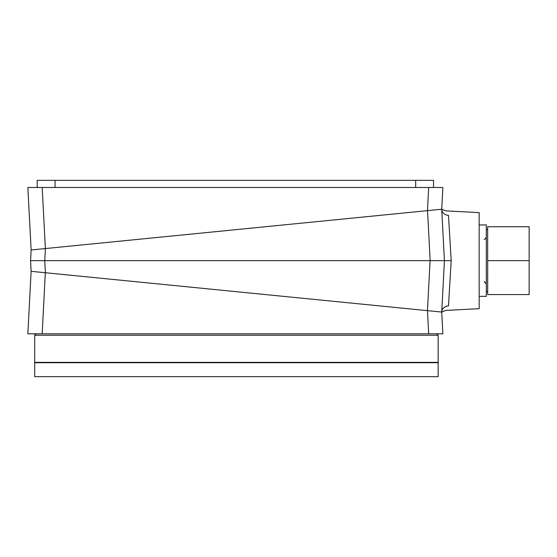 <?xml version="1.0" encoding="UTF-8"?>
<svg xmlns="http://www.w3.org/2000/svg" width="557" height="557" viewBox="0 0 557 557"><rect width="100%" height="100%" fill="white"/><g stroke="black" fill="none" stroke-linecap="round" stroke-linejoin="round"><path stroke-width="0.84" d="M479.166 296.352L486.303 296.352L486.303 224.944L479.166 224.944M36.72 362.363L34.694 362.725L438.157 362.725L436.131 362.363M34.694 362.725L34.694 376.65L438.157 376.65L438.157 362.725M436.73 333.803L36.121 333.803L34.694 335.23L438.157 335.23L436.73 333.803M34.694 335.23L34.694 362.363L438.157 362.363L438.157 335.23M45.312 272.728L42.186 333.803L27.85 333.803L31.122 271.322L30.565 260.648L444.423 260.648L441.729 312.059A7.144 6.51 -177 0 1 448.482 305.932C445.656 311.864 445.656 311.864 448.482 305.932C445.656 311.864 445.656 311.864 448.482 305.932L449.583 287.628M427.539 210.643L430.157 260.648M427.539 310.653L441.729 312.059L445.927 310.416L479.166 308.669L479.166 212.621L445.927 210.88L441.729 209.23L427.463 210.65L428.674 187.493L27.85 187.493L30.377 235.695M444.806 260.648L451.198 260.648L448.482 305.932M441.729 312.059L442.864 333.803L428.674 333.803L427.463 310.646L31.122 271.322M443.866 271.203L443.79 272.645M443.63 275.771L443.407 279.997M443.275 282.559L443.198 284M45.389 272.735L44.755 260.648L45.389 248.561L31.122 249.975L27.85 187.493L42.186 187.493L45.389 248.561L31.122 249.975L30.6 239.983M433.52 187.493L433.52 180.35L433.52 187.493L428.674 187.493L442.864 187.493L441.729 209.23A7.144 6.51 177 0 0 448.482 215.364L449.583 233.668M45.389 248.561L427.463 210.65M442.258 199.134L442.864 187.493M448.482 215.364C445.656 209.425 445.656 209.425 448.482 215.364L451.198 260.648M444.423 260.648L441.729 209.23M31.122 249.975L30.565 260.648M487.66 294.249L487.709 260.648L529.15 260.648L529.15 294.569L487.709 294.569M487.66 227.047L487.66 260.968M487.709 226.727L529.15 226.727L529.15 260.648M433.52 180.35L37.201 180.35L37.201 187.493M427.463 310.646L430.081 260.648M55.052 180.35L55.052 187.493M415.668 180.35L415.668 187.493M486.303 229.581L487.66 229.581M484.165 239.225C484.66 239.67 485.37 238.953 486.303 237.08M484.165 282.072C484.298 281.396 485.015 282.114 486.303 284.209M486.303 291.708L487.66 291.708"/></g></svg>
